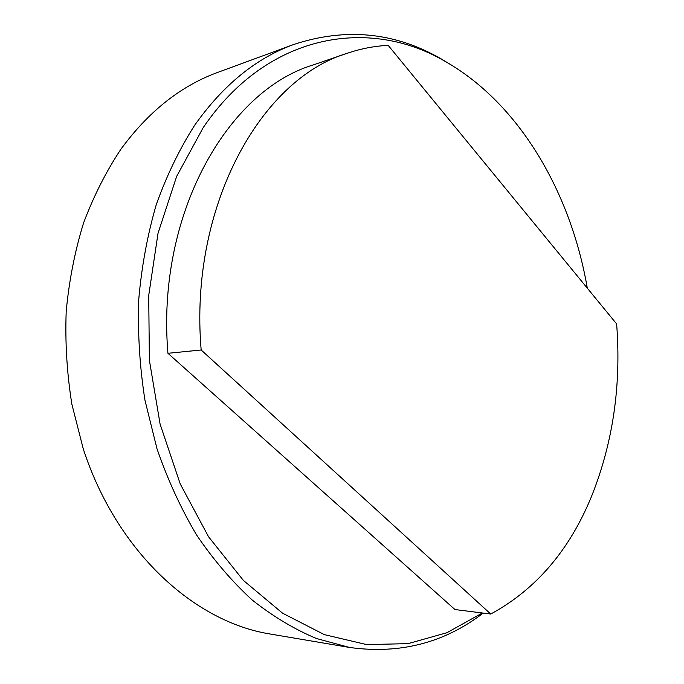 <?xml version="1.0" encoding="UTF-8"?>
<svg xmlns="http://www.w3.org/2000/svg" width="684" height="684" viewBox="0 0 684 684"><rect width="100%" height="100%" fill="white"/><g stroke="black" fill="none" stroke-linecap="round" stroke-linejoin="round"><path stroke-width="1.03" d="M482.365 612.984L446.926 632.726L408.015 643.644L366.701 644.593L324.344 634.632L282.586 613.206L243.316 580.348L208.543 536.76L180.234 483.939L160.099 424.123L149.377 360.212L148.719 295.462L158.047 233.176L176.643 176.404L203.199 127.634C267.812 32.336 370.087 17.023 445.404 61.543C519.601 103.754 570.943 192.828 587.299 288.152M483.212 613.095C444.258 642.977 399.678 654.426 349.473 647.44L316.393 638.497C294.359 629.246 272.976 616.429 252.225 600.03C232.115 581.622 213.605 559.999 196.701 535.153C180.986 508.674 167.76 479.894 157.012 448.832L144.982 400.328C139.733 366.898 137.646 333.373 138.724 299.754C141.605 266.555 147.47 234.809 156.32 204.507C166.725 175.446 179.507 149.035 194.658 125.275C223.087 85.055 256.115 58.123 293.744 44.477C345.668 27.394 394.762 32.165 441.026 58.798L451.466 65.108M349.473 647.44L269.855 633.965C194.085 621.73 116.878 551.894 83.286 448.978L71.863 404.184C66.929 373.31 65.04 342.342 66.203 311.271C69.11 280.56 74.889 251.139 83.551 223.01C93.725 195.975 106.208 171.333 121 149.078C148.719 111.321 181.038 85.739 217.948 72.316L293.744 44.477M616.635 323.925C621.371 385.203 613.001 442.685 591.54 496.379C569.456 550.312 535.863 589.531 490.744 614.035L454.971 609.555L167.939 353.295C156.106 214.494 227.516 90.579 313.238 64.929L347.224 53.284C360.81 48.675 374.464 46.033 388.196 45.366L616.635 323.925M167.939 353.295L201.164 349.994C188.904 206.397 261.049 78.891 347.224 53.284M201.164 349.994L490.744 614.035M445.404 61.543L441.026 58.798"/></g></svg>
